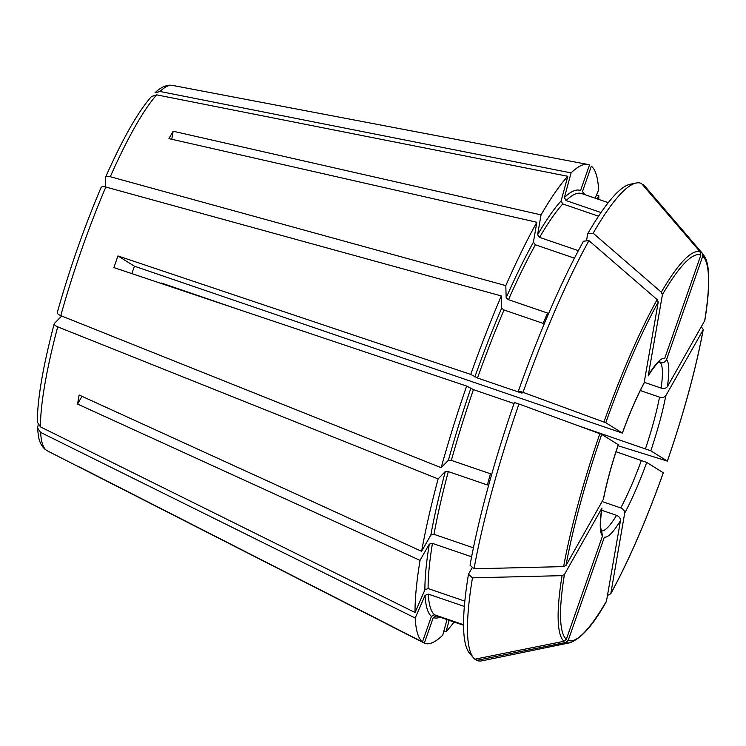 <?xml version="1.0" encoding="UTF-8"?>
<svg xmlns="http://www.w3.org/2000/svg" width="746" height="746" viewBox="0 0 746 746"><rect width="100%" height="100%" fill="white"/><g stroke="black" fill="none" stroke-linecap="round" stroke-linejoin="round"><path stroke-width="1.12" d="M105.699 187.004L105.531 177.278C122.558 138.905 137.87 111.993 151.447 96.523M578.364 250.656L539.591 237.387L537.605 234.785L541.046 214.867L173.137 131.221L171.748 139.26M541.046 214.867A252.969 43.93 -71.1 0 1 567.809 176.289L561.095 200.926L562.782 203.956L598.553 216.2M514.031 403.53L473.43 389.626L466.651 386.055L113.877 267.581A198.511 34.475 108.9 0 1 117.952 255.943L470.726 374.417L477.505 377.989L520.046 392.555L521.976 393.114L518.442 390.913L523.021 392.349A252.307 43.809 -71.1 0 1 588.948 240.632L657.133 299.603L658.233 302.055L644.068 383.164C636.804 396.807 629.568 413.452 622.397 433.109L134.457 266.219A89.464 15.535 108.9 0 0 131.828 273.605M523.021 392.349L605.78 422.74L622.332 433.053A94.397 16.393 108.9 0 1 644.367 382.362M587.699 233.787L593.145 233.218A252.307 43.809 -71.1 0 1 636.189 183.012L630.183 184.243A249.173 43.268 -71.1 0 0 587.699 233.787L586.477 240.883M163.243 284.161L161.434 283.032A89.464 15.535 108.9 0 1 161.276 283.499M617.996 445.716L667.362 461.103L650.81 450.798L579.362 426.125M701.343 326.795L703.254 329.555C695.999 368.617 684.045 412.473 667.4 461.14L667.362 461.103A203.779 35.388 -71.1 0 0 703.086 330.002L665.814 395.725C664.5 397.394 662.401 397.86 659.539 397.124L640.292 390.531M240.594 310.131L161.434 283.032M105.428 177.772C105.662 176.382 107.284 176.028 110.296 176.727L505.797 285.625L506.161 297.794L508.492 299.687A223.352 38.783 -71.1 0 1 535.395 244.791L533.409 242.189L536.84 222.271L168.932 138.625A198.511 34.475 108.9 0 1 173.137 131.221M470.726 374.417A252.969 43.93 -71.1 0 1 501.321 295.938L501.685 308.098L504.016 309.991L543.107 323.372A223.352 38.783 -71.1 0 1 547.583 313.068L508.492 299.687M155.056 92.877L160.008 91.478L571.091 172.904L564.377 197.55L566.065 200.571A223.352 38.783 -71.1 0 1 581.563 193.531L608.251 202.67M601.015 212.545L566.065 200.571M38.205 424.875L37.505 427.896L40.61 432.4A193.186 33.542 -71.1 0 0 47.268 450.808L80.82 467.919A198.511 34.475 108.9 0 1 79.449 466.977L422.469 641.961A252.969 43.93 -71.1 0 1 415.205 618.033L425.061 595.355L428.26 594.077L464.357 606.442M473.579 657.935A252.307 43.809 -71.1 0 1 472.46 577.842L468.479 574.233A249.173 43.268 -71.1 0 0 469.588 653.282L473.579 657.935A252.307 43.809 -71.1 0 0 474.876 659.203L564.013 641.28L566.335 639.257L602.488 536.001L601.658 531.301M463.555 624.738L434.545 614.807L431.43 616.345L422.469 641.961M80.82 467.919A198.511 34.475 108.9 0 0 81.314 468.143L81.379 467.966M596.436 195.107L598.786 195.592L597.341 198.93M473.412 547.825L433.995 534.332L430.852 535.022L421.611 551.322L79.151 395.016A198.511 34.475 108.9 0 0 77.584 404.071L81.985 396.312M474.027 568.797A252.307 43.809 -71.1 0 1 518.946 403.987L514.367 402.551A249.173 43.268 -71.1 0 0 470.045 565.188L474.027 568.797L563.631 566.596L565.981 565.487L603.495 499.065C606.685 482.821 611.617 464.711 618.322 444.747M518.946 403.987L601.705 434.377L618.313 444.747M117.952 255.943L134.457 266.219M593.145 233.218L661.329 292.199L662.429 294.651L648.209 375.863M463.555 625.26L436.41 615.972L433.295 617.511L424.334 643.127A252.969 43.93 -71.1 0 0 442.742 635.191L446.985 619.609M564.377 197.55A225.814 39.212 -71.1 0 1 580.537 190.584L589.499 164.978A252.969 43.93 -71.1 0 0 587.801 164.446A252.969 43.93 -71.1 0 0 571.091 172.904M636.189 183.012A252.307 43.809 -71.1 0 1 641.476 183.469L700.317 252.055L700.867 255.076L664.714 358.332A94.397 16.393 108.9 0 0 648.563 374.949M40.61 432.4L415.205 618.033M61.657 316.006L54.402 323.475C53.796 324.482 54.906 325.601 57.722 326.841L438.116 478.913L445.334 471.472L448.299 471.584L487.38 484.965A223.352 38.783 -71.1 0 1 490.439 473.775L451.349 460.385A223.352 38.783 -71.1 0 1 473.43 389.626M642.595 184.784L643.341 184.635L702.182 253.22A206.456 35.855 -71.1 0 1 703.077 254.125L705.52 258.107C707.422 262.489 708.486 268.523 708.7 276.188C709.045 287.676 707.758 302.438 704.821 320.482L667.381 386.68C666.057 388.34 663.968 388.806 661.096 388.069L644.367 382.344M565.878 642.446A206.456 35.855 -71.1 0 0 570.019 642.744L482.019 660.825A252.307 43.809 -71.1 0 1 476.741 660.369L565.878 642.446L568.2 640.413L604.353 537.157A94.397 16.393 108.9 0 0 620.504 520.531C620.56 518.256 619.236 516.521 616.532 515.337L601.649 510.236M475.612 659.054L476.741 660.369M471.612 556.796L432.438 543.377L429.295 544.076L420.045 560.377L77.584 404.071M464.842 601.136L428.101 588.557A223.352 38.783 -71.1 0 1 432.438 543.377M574.457 258.163L535.395 244.791M643.341 184.635A252.307 43.809 -71.1 0 1 644.628 185.903L703.077 254.125M702.182 253.22L702.732 256.232L666.579 359.488C665.283 362.164 663.203 363.199 660.341 362.584L658.932 362.099M607.636 595.047L609.062 594.898L610.834 593.434L624.7 513.127C624.766 510.851 623.442 509.117 620.737 507.923L602.218 501.582M663.287 472.74A203.779 35.388 -71.1 0 1 610.834 593.434L610.657 593.956C628.468 561.44 646.027 521.044 663.325 472.787L646.735 462.436L616.019 451.712M570.019 642.744C581.47 638.371 593.611 624.588 606.433 601.397L620.504 520.531M472.46 577.842L562.064 575.651L564.414 574.532L601.947 508.026M468.479 574.233L472.395 567.324M584.733 194.613A225.814 39.212 -71.1 0 0 582.402 191.75L591.364 166.134A252.969 43.93 -71.1 0 1 598.628 190.062L595.103 198.166M421.611 551.322A252.969 43.93 -71.1 0 1 438.116 478.913M518.442 390.913A249.173 43.268 -71.1 0 1 583.503 241.191L588.948 240.632M505.797 285.625A252.969 43.93 -71.1 0 1 536.84 222.271M598.786 195.592A252.969 43.93 -71.1 0 1 598.777 199.424M37.328 422.096L40.452 426.871L415.046 612.513A252.969 43.93 -71.1 0 1 420.045 560.377M415.046 612.513L424.903 589.825L428.101 588.557M57.451 312.285C56.845 313.283 57.955 314.411 60.771 315.651L441.166 467.714A252.969 43.93 -71.1 0 1 466.651 386.055M441.166 467.714L448.393 460.282L451.349 460.385M454.081 622.033A252.969 43.93 -71.1 0 1 446.024 631.806L449.148 620.346M151.475 96.542L156.716 94.863L567.809 176.289M443.945 630.771L446.024 631.806M81.314 468.143L424.334 643.127M100.952 188.076C101.186 186.686 102.808 186.341 105.82 187.032L501.321 295.938M539.591 237.387A223.352 38.783 -71.1 0 1 562.782 203.956M537.605 234.785A225.814 39.212 -71.1 0 1 561.095 200.926M603.943 422.003A206.456 35.855 -71.1 0 1 657.133 299.603M463.555 625.279L436.867 616.14A223.352 38.783 -71.1 0 1 436.41 615.972M434.545 614.807A223.352 38.783 -71.1 0 1 428.26 594.077M433.995 534.332A223.352 38.783 -71.1 0 1 448.299 471.584M520.046 392.555A223.352 38.783 -71.1 0 1 520.232 392.032M477.505 377.989A223.352 38.783 -71.1 0 1 504.016 309.991M661.329 292.199A206.456 35.855 -71.1 0 1 700.317 252.055M662.429 294.651A203.779 35.388 -71.1 0 1 700.867 255.076M702.732 256.232A203.779 35.388 -71.1 0 1 704.653 320.957M624.7 513.127A94.397 16.393 108.9 0 0 646.735 462.436M606.638 600.838A203.779 35.388 -71.1 0 1 568.2 640.413M564.013 641.28A206.456 35.855 -71.1 0 1 562.064 575.651M566.335 639.257A203.779 35.388 -71.1 0 1 564.414 574.532M601.686 508.809A94.397 16.393 108.9 0 0 602.488 536.001M605.78 422.74A203.779 35.388 -71.1 0 1 658.233 302.055M563.631 566.596A206.456 35.855 -71.1 0 1 599.868 433.64M565.981 565.487A203.779 35.388 -71.1 0 1 601.705 434.377M431.43 616.345A225.814 39.212 -71.1 0 1 425.061 595.355M430.852 535.022A225.814 39.212 -71.1 0 1 445.334 471.472M506.161 297.794A225.814 39.212 -71.1 0 1 533.409 242.189M440.037 617.231A225.814 39.212 -71.1 0 1 433.295 617.511M424.903 589.825A225.814 39.212 -71.1 0 1 429.295 544.076M448.393 460.282A225.814 39.212 -71.1 0 1 470.754 388.61M474.838 376.972A225.814 39.212 -71.1 0 1 501.685 308.098M618.257 444.691A94.397 16.393 108.9 0 0 603.253 499.764M667.381 386.68A94.397 16.393 108.9 0 0 666.579 359.488M661.096 388.069A89.464 15.535 108.9 0 0 660.341 362.584M650.81 450.798A94.397 16.393 108.9 0 0 665.814 395.725M645.467 448.756A89.464 15.535 108.9 0 0 659.539 397.124M601.518 530.938A89.464 15.535 108.9 0 0 616.532 515.337M620.737 507.923A89.464 15.535 108.9 0 0 641.392 460.394M110.296 176.727A193.186 33.542 -71.1 0 1 156.716 94.863M160.008 91.478A193.186 33.542 -71.1 0 1 172.391 85.38L587.801 164.446M40.452 426.871A193.186 33.542 -71.1 0 1 57.722 326.841M60.771 315.651A193.186 33.542 -71.1 0 1 105.82 187.032M648.227 375.872C657.795 360.551 660.48 361.437 659.79 361.614M601.696 531.273L601.117 529.613C600.185 525.818 600.465 518.629 601.957 508.026M155.028 92.84C159.523 88.28 164.344 85.725 169.501 85.175L172.391 85.38M47.268 450.808L44.872 449.204C41.45 445.959 39.305 441.585 38.438 436.084L37.477 427.915M37.3 422.087C37.459 398.653 43.091 365.904 54.197 323.839M101.027 187.6C84.009 227.763 69.415 269.437 57.255 312.611"/></g></svg>
